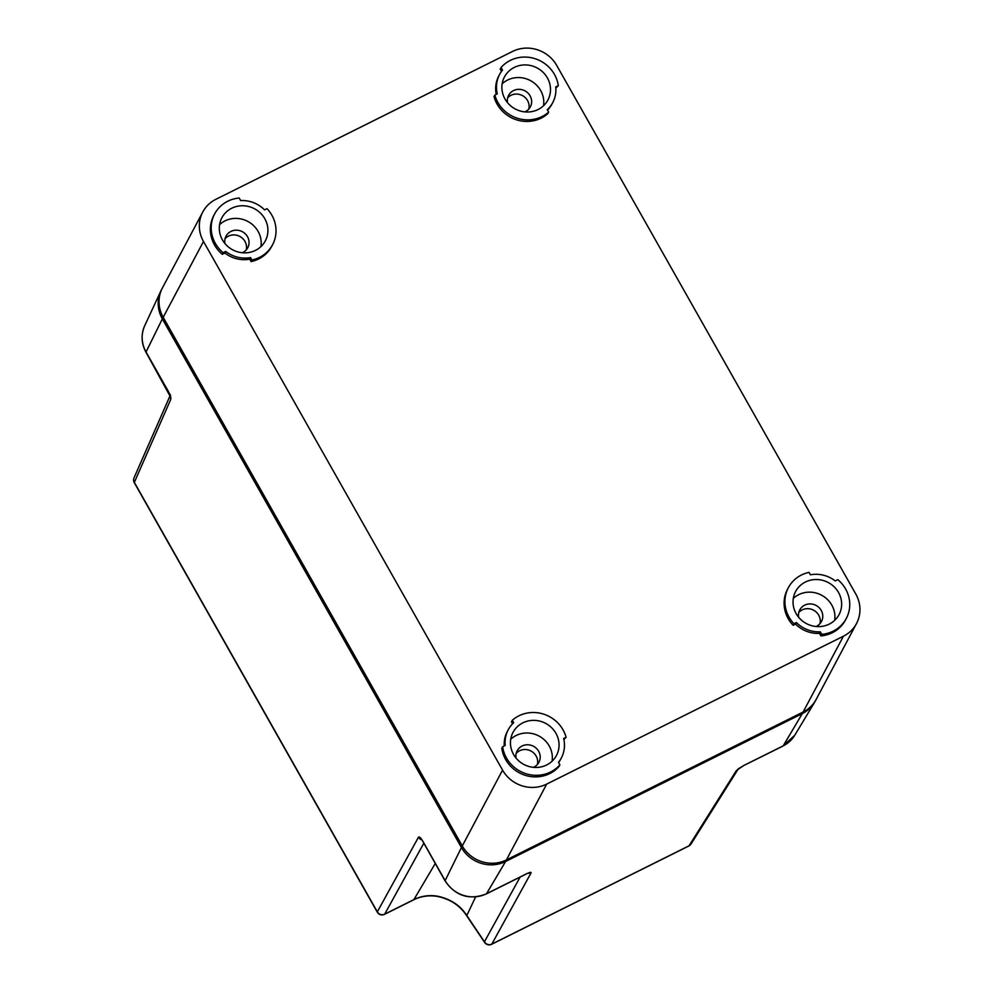 <?xml version="1.0" encoding="UTF-8"?>
<svg xmlns="http://www.w3.org/2000/svg" width="994" height="994" viewBox="0 0 994 994"><rect width="100%" height="100%" fill="white"/><g stroke="black" fill="none" stroke-linecap="round" stroke-linejoin="round"><path stroke-width="1.49" d="M821.752 634.346L820.92 635.924A32.802 31 28 0 0 832.376 632.706A32.802 31 28 0 0 845.472 620.032L846.304 618.454A32.802 31 28 0 0 837.805 579.664L835.258 580.943A30.068 28.416 28 0 0 810.396 574.793L809.029 572.37A32.802 31 28 0 0 801.462 574.992A32.802 31 28 0 0 788.366 587.665A32.802 31 28 0 0 793.945 623.723L796.393 622.505A30.068 28.416 28 0 0 820.323 631.811L821.752 634.346A32.802 31 28 0 0 833.221 631.128A32.802 31 28 0 0 846.304 618.454M829.244 624.12A24.601 23.247 28 0 0 839.06 614.603A24.601 23.247 28 0 0 834.128 586.808A24.601 23.247 28 0 0 805.426 582.012A24.601 23.247 28 0 0 795.61 591.517A24.601 23.247 28 0 0 800.555 619.324A24.601 23.247 28 0 0 829.244 624.12M820.92 635.924L819.478 633.389L820.323 631.811M788.366 587.665L787.534 589.243A32.802 31 28 0 0 793.113 625.301L793.945 623.723M796.393 622.505L795.548 624.083L793.113 625.301M795.548 624.083A30.068 28.416 28 0 0 819.478 633.389M502.641 746.718L501.808 748.296A32.802 31 28 0 0 549.806 773.556A32.802 31 28 0 0 559.05 766.436L559.895 764.858L558.466 762.323A30.068 28.416 28 0 0 561.312 758.024A30.068 28.416 28 0 0 563.648 738.505L566.095 737.287A32.802 31 28 0 0 518.88 715.842A32.802 31 28 0 0 512.32 720.252L513.687 722.675A30.068 28.416 28 0 0 508.207 729.795A30.068 28.416 28 0 0 505.2 745.45L502.641 746.718A32.802 31 28 0 0 550.639 771.978A32.802 31 28 0 0 559.895 764.858M546.675 764.958A24.601 23.247 28 0 0 556.478 755.452A24.601 23.247 28 0 0 551.546 727.658A24.601 23.247 28 0 0 522.844 722.862A24.601 23.247 28 0 0 513.028 732.367A24.601 23.247 28 0 0 517.973 760.161A24.601 23.247 28 0 0 546.675 764.958M558.616 762.597A30.068 28.416 28 0 0 560.467 759.602L561.312 758.024M563.884 739.548L566.095 737.287M512.581 723.769L511.475 721.83L512.32 720.252M508.207 729.795L507.362 731.373A30.068 28.416 28 0 0 504.269 745.91M214.642 213.921L213.809 215.499A32.802 31 28 0 0 222.308 254.29L223.153 252.712L225.7 251.432A30.068 28.416 28 0 0 250.55 257.583L251.929 260.006A32.802 31 28 0 0 259.496 257.384A32.802 31 28 0 0 272.58 244.71A32.802 31 28 0 0 267.001 208.653L264.566 209.871A30.068 28.416 28 0 0 240.635 200.564L239.206 198.03A32.802 31 28 0 0 227.738 201.248A32.802 31 28 0 0 214.642 213.921A32.802 31 28 0 0 223.153 252.712M222.308 254.29L224.855 253.023L225.7 251.432M231.701 208.255A24.601 23.247 28 0 0 221.886 217.773A24.601 23.247 28 0 0 226.831 245.568A24.601 23.247 28 0 0 255.52 250.364A24.601 23.247 28 0 0 265.336 240.859A24.601 23.247 28 0 0 260.403 213.051A24.601 23.247 28 0 0 231.701 208.255M224.855 253.023A30.068 28.416 28 0 0 249.718 259.173L250.55 257.583M251.929 260.006L251.084 261.596L249.718 259.173M251.084 261.596A32.802 31 28 0 0 258.651 258.962A32.802 31 28 0 0 271.747 246.288L272.58 244.71M501.498 71.357L500.218 69.095L501.063 67.517L502.492 70.052A30.068 28.416 28 0 0 499.647 74.351A30.068 28.416 28 0 0 497.298 93.871L494.863 95.089A32.802 31 28 0 0 542.078 116.534A32.802 31 28 0 0 548.638 112.123L547.259 109.7A30.068 28.416 28 0 0 552.751 102.581A30.068 28.416 28 0 0 555.758 86.925L558.305 85.658A32.802 31 28 0 0 510.32 60.398A32.802 31 28 0 0 501.063 67.517M555.857 88.044L558.305 85.658M514.283 67.418A24.601 23.247 28 0 0 504.467 76.923A24.601 23.247 28 0 0 509.413 104.718A24.601 23.247 28 0 0 538.102 109.514A24.601 23.247 28 0 0 547.918 100.009A24.601 23.247 28 0 0 542.985 72.214A24.601 23.247 28 0 0 514.283 67.418M499.647 74.351L498.802 75.929A30.068 28.416 28 0 0 496.23 94.405M548.638 112.123L547.793 113.701A32.802 31 28 0 1 541.233 118.112A32.802 31 28 0 1 494.03 96.666L494.863 95.089M547.545 110.185A30.068 28.416 28 0 0 551.906 104.159L552.751 102.581M546.7 784.092L506.406 859.922A32.802 31 -152 0 1 462.272 845.944L163.19 317.31L203.484 241.48L502.566 770.114A32.802 31 -152 0 0 546.7 784.092L843.421 636.21A32.802 31 -152 0 0 856.505 623.536L816.198 699.366A32.802 31 -152 0 1 803.115 712.039L843.421 636.21M203.484 241.48A32.802 31 -152 0 1 202.776 212.008A32.802 31 -152 0 1 215.86 199.322L512.569 51.439A32.802 31 -152 0 1 556.702 65.418L855.797 594.052A32.802 31 -152 0 1 856.505 623.536M516.209 753.303A12.301 11.63 -152 0 1 519.564 750.756A12.301 11.63 -152 0 1 532.834 752.222A12.301 11.63 -152 0 1 537.356 764.535M225.066 238.709A12.301 11.63 -152 0 1 228.421 236.162A12.301 11.63 -152 0 1 241.691 237.628A12.301 11.63 -152 0 1 246.214 249.941M798.791 612.453A12.301 11.63 -152 0 1 802.146 609.918A12.301 11.63 -152 0 1 815.415 611.372A12.301 11.63 -152 0 1 819.938 623.685M507.648 97.859A12.301 11.63 -152 0 1 511.003 95.312A12.301 11.63 -152 0 1 524.273 96.778A12.301 11.63 -152 0 1 528.783 109.091M516.085 758.124A12.301 11.63 -152 0 1 517.178 750.781A12.301 11.63 -152 0 1 522.086 746.022A12.301 11.63 -152 0 1 536.437 748.42A12.301 11.63 -152 0 1 538.91 762.323A12.301 11.63 -152 0 1 534.002 767.07A12.301 11.63 -152 0 1 533.418 767.343M798.667 617.286A12.301 11.63 -152 0 1 799.76 609.931A12.301 11.63 -152 0 1 804.668 605.172A12.301 11.63 -152 0 1 819.019 607.57A12.301 11.63 -152 0 1 821.491 621.474A12.301 11.63 -152 0 1 816.583 626.232A12.301 11.63 -152 0 1 815.999 626.493M507.524 102.68A12.301 11.63 -152 0 1 508.617 95.337A12.301 11.63 -152 0 1 513.525 90.578A12.301 11.63 -152 0 1 527.876 92.976A12.301 11.63 -152 0 1 530.336 106.88A12.301 11.63 -152 0 1 525.428 111.626A12.301 11.63 -152 0 1 524.857 111.9M224.942 243.53A12.301 11.63 -152 0 1 226.036 236.174A12.301 11.63 -152 0 1 230.943 231.428A12.301 11.63 -152 0 1 245.294 233.826A12.301 11.63 -152 0 1 247.755 247.73A12.301 11.63 -152 0 1 242.859 252.476A12.301 11.63 -152 0 1 242.275 252.749M260.925 246.611A24.601 23.247 28 0 0 250.737 223.24A24.601 23.247 28 0 0 224.992 220.904A24.601 23.247 28 0 0 219.587 224.644M552.068 761.218A24.601 23.247 28 0 0 541.879 737.834A24.601 23.247 28 0 0 516.135 735.498A24.601 23.247 28 0 0 510.73 739.238M543.507 105.774A24.601 23.247 28 0 0 533.318 82.39A24.601 23.247 28 0 0 507.574 80.054A24.601 23.247 28 0 0 502.169 83.794M834.649 620.368A24.601 23.247 28 0 0 824.461 596.984A24.601 23.247 28 0 0 798.716 594.648A24.601 23.247 28 0 0 793.311 598.4M506.406 859.922L803.115 712.039M163.19 317.31A32.802 31 -152 0 1 162.469 287.825L202.776 212.008M162.345 318.888L146.043 352A5.467 1.006 150.5 0 0 146.019 352.323C141.285 343.502 140.85 334.618 144.726 325.684A30.752 29.062 28 0 0 146.043 352L168.297 391.325C170.309 395.09 171.13 397.774 170.769 399.364L134.339 482.376L377.322 911.833L418.474 837.196C419.294 836.401 420.76 837.768 422.885 841.309L445.138 880.634A30.752 29.062 28 0 0 486.513 893.743L526.099 874.012C529.703 872.285 531.368 871.912 531.082 872.869L491.806 944.114L689.053 845.795L736.38 770.549L743.636 765.579L783.222 745.848L802.282 713.617L505.573 861.5A32.802 31 28 0 1 461.427 847.522L162.345 318.888A32.802 31 28 0 1 160.941 290.807A32.802 31 28 0 1 162.072 288.633M802.282 713.617A32.802 31 28 0 0 814.595 702.298A32.802 31 28 0 0 815.776 700.149M466.72 915.822L466.695 915.785C459.961 905.484 450.183 899.036 437.36 896.414C428.948 895.072 421.058 896.19 413.728 899.781L384.479 914.356A5.467 1.479 -116.5 0 0 384.678 914.169L423.779 843.26M531.082 872.869L527.752 873.366M475.579 896.948L466.695 915.785L484.724 942.585A5.467 5.467 0 0 0 491.608 944.3A5.467 1.479 63.5 0 0 491.806 944.114A5.467 5.206 -151.1 0 1 484.451 941.778L466.584 915.226C460.172 905.348 450.506 898.998 437.571 896.203L437.36 896.414M491.608 944.3L688.867 845.981A5.467 1.479 63.5 0 0 689.053 845.795A5.467 5.156 32.2 0 0 691.054 843.993L738.182 769.058M736.38 770.549A5.467 5.156 32.2 0 0 738.132 769.107M738.38 768.747L738.356 768.784A5.467 5.156 32.2 0 0 738.38 768.747L743.413 765.79M170.769 399.364L170.111 396.121M134.302 482.686A5.467 1.006 150.5 0 1 134.339 482.376A5.467 5.169 -156.3 0 1 134.053 477.803L134.053 477.803A5.467 5.467 0 0 0 134.302 482.686L377.285 912.157A5.467 5.467 0 0 0 384.479 914.356M377.285 912.157A5.467 1.006 150.5 0 1 377.322 911.833A5.467 5.206 28.9 0 0 384.678 914.169L413.914 899.595A38.816 36.679 -152 0 1 437.571 896.203M418.474 837.196A5.467 5.206 28.9 0 0 421.667 839.806M462.272 845.944L502.566 770.114M743.636 765.579L783.024 746.034A5.467 1.479 63.5 0 0 783.222 745.848A30.752 29.062 28 0 0 794.765 735.249L814.595 702.298M461.427 847.522L445.138 880.634A5.467 1.006 150.5 0 0 445.101 880.945C455.612 896.079 469.354 900.402 486.314 893.929A5.467 1.479 63.5 0 0 486.513 893.743L505.573 861.5M413.728 899.781A5.467 1.479 -116.5 0 0 413.914 899.595L435.235 863.525M526.099 874.012L528.087 873.105M520.123 877.081L484.451 941.778L484.774 942.66M144.726 325.684L160.941 290.807M783.024 746.034L794.765 735.249M486.314 893.929L525.901 874.198M146.019 352.323L170.148 396.333L170.483 394.792M170.036 395.811L134.053 477.803M421.841 839.632L445.101 880.945M688.867 845.981A5.467 5.467 0 0 0 691.054 843.993"/></g></svg>
